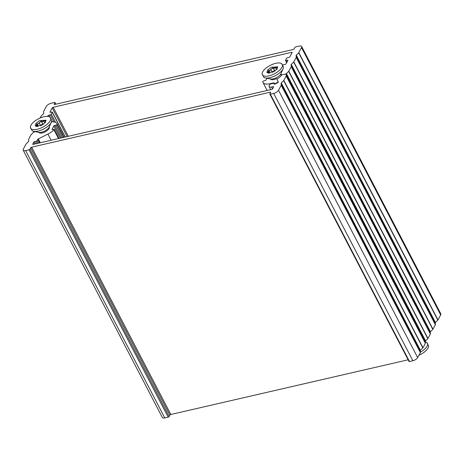 <?xml version="1.0" encoding="UTF-8"?>
<svg xmlns="http://www.w3.org/2000/svg" width="464" height="464" viewBox="0 0 464 464"><rect width="100%" height="100%" fill="white"/><g stroke="black" fill="none" stroke-linecap="round" stroke-linejoin="round"><path stroke-width="0.7" d="M417.664 357.605L278.51 90.289A4.147 1.74 152.5 0 1 273.708 93.426L412.861 360.743A4.147 1.74 -27.5 0 0 417.664 357.605L420.367 352.588A0.829 0.348 -27.5 0 0 420.413 352.425L281.254 85.115A0.829 0.348 152.5 0 1 281.213 85.277L420.367 352.588M409.022 361.224A0.829 0.348 -27.5 0 0 408.999 361.444A0.829 0.348 -27.5 0 0 409.486 361.52L270.332 94.209L273.708 93.426M409.486 361.52L412.861 360.743M278.51 90.289L281.213 85.277M281.254 85.115L281.091 83.346L420.245 350.656L420.413 352.425M420.245 350.656A0.829 0.348 152.5 0 1 420.43 350.314L281.277 82.998A0.829 0.348 -27.5 0 0 281.091 83.346M281.277 82.998L283.666 80.637L422.82 347.954A0.829 0.348 -27.5 0 0 422.965 347.768L425.372 343.308A0.829 0.348 -27.5 0 0 425.413 343.145L286.259 75.829A0.829 0.348 152.5 0 1 286.213 75.992L425.372 343.308M422.965 347.768L283.811 80.452A0.829 0.348 152.5 0 1 283.666 80.637M283.811 80.452L286.213 75.992M286.259 75.829L286.102 74.165L425.256 341.475A0.829 0.348 -27.5 0 0 425.239 341.417A0.829 0.348 -27.5 0 0 425.204 341.371M51.434 121.986A12.447 5.22 152.5 0 1 56.881 123.523A12.447 5.22 152.5 0 1 57.095 124.161A0.829 0.348 152.5 0 1 57.055 124.335L56.985 124.468A0.829 0.348 152.5 0 1 56.022 125.094L54.781 125.384A0.829 0.348 -27.5 0 0 53.818 126.011L52.067 129.259A0.829 0.348 -27.5 0 0 52.043 129.479A0.829 0.348 -27.5 0 0 52.531 129.56L53.772 129.27A0.829 0.348 152.5 0 1 54.259 129.352A0.829 0.348 152.5 0 1 54.236 129.572L54.16 129.705A0.829 0.348 152.5 0 1 53.998 129.908A12.447 5.22 152.5 0 1 47.92 134.073L38.297 138.927A0.829 0.348 -27.5 0 0 37.723 139.415L37.062 140.644A0.829 0.348 152.5 0 1 36.099 141.271L34.678 141.601A0.829 0.348 -27.5 0 0 33.721 142.228L32.718 144.084A0.829 0.348 -27.5 0 0 32.695 144.304A0.829 0.348 -27.5 0 0 33.182 144.385L271.66 89.43A0.829 0.348 -27.5 0 0 272.617 88.804L273.621 86.948A0.829 0.348 -27.5 0 0 273.644 86.727A0.829 0.348 -27.5 0 0 273.157 86.646L271.562 87.012A4.147 1.74 152.5 0 1 269.132 86.611A4.147 1.74 152.5 0 1 269.259 85.509L269.758 84.581A0.829 0.348 152.5 0 1 270.715 83.955L273.424 83.334A0.829 0.348 152.5 0 1 273.911 83.416A0.829 0.348 152.5 0 1 273.917 83.421L274.212 84.1A0.829 0.348 -27.5 0 0 274.212 84.112A0.829 0.348 -27.5 0 0 275.088 84.048L277.681 82.737A0.829 0.348 -27.5 0 0 278.284 82.047L277.06 79.228A0.829 0.348 152.5 0 1 277.582 78.578A6.85 2.871 -27.5 0 0 281.393 75.354A0.829 0.348 152.5 0 1 282.321 74.779L285.598 74.025A0.829 0.348 152.5 0 1 286.085 74.107A0.829 0.348 152.5 0 1 286.102 74.165M38.93 132.408A5.812 2.436 -27.5 0 0 45.182 131.846A5.812 2.436 -27.5 0 0 49.23 127.043M270.332 94.209A0.829 0.348 152.5 0 1 269.845 94.128A0.829 0.348 152.5 0 1 269.868 93.908L270.616 92.516A0.829 0.348 -27.5 0 0 270.645 92.295A0.829 0.348 -27.5 0 0 270.158 92.214L31.68 147.169A0.829 0.348 -27.5 0 0 30.717 147.796L29.969 149.188A0.829 0.348 152.5 0 1 29.006 149.814L25.63 150.591A4.147 1.74 152.5 0 1 23.2 150.191A4.147 1.74 152.5 0 1 23.328 149.095L26.03 144.078A0.829 0.348 152.5 0 1 26.175 143.892L28.565 141.537A0.829 0.348 -27.5 0 0 28.751 141.189L28.582 139.42A0.829 0.348 152.5 0 1 28.629 139.258L31.03 134.798A0.829 0.348 152.5 0 1 31.175 134.612L33.431 132.385A0.829 0.348 152.5 0 1 34.243 131.944L35.368 131.683L34.243 131.944A0.829 0.348 152.5 0 1 33.756 131.863A0.829 0.348 152.5 0 1 33.744 131.805L33.698 131.353M23.2 150.191L162.354 417.507A4.147 1.74 -27.5 0 0 164.784 417.907L25.63 150.591M29.006 149.814L168.165 417.13A0.829 0.348 -27.5 0 0 169.122 416.504L29.969 149.188M30.717 147.796L169.876 415.112L169.122 416.504M169.876 415.112A0.829 0.348 152.5 0 1 170.833 414.485L408.146 359.797M422.82 347.954L420.43 350.314M425.256 341.475L425.413 343.145M168.165 417.13L164.784 417.907M40.061 118.042L41.035 116.232A0.829 0.348 152.5 0 1 41.18 116.046L43.57 113.686A0.829 0.348 -27.5 0 0 43.755 113.344L43.587 111.575A0.829 0.348 152.5 0 1 43.633 111.412L46.336 106.395A4.147 1.74 152.5 0 1 51.139 103.257L54.514 102.48A0.829 0.348 152.5 0 1 55.001 102.556A0.829 0.348 152.5 0 1 54.978 102.776L55.732 104.232M282.878 65.192A0.829 0.348 152.5 0 1 283.742 64.693L285.163 64.368A0.829 0.348 -27.5 0 0 286.126 63.742L287.877 60.494A0.829 0.348 -27.5 0 0 287.9 60.274A0.829 0.348 -27.5 0 0 287.413 60.192L285.992 60.517A0.829 0.348 152.5 0 1 285.505 60.436A0.829 0.348 152.5 0 1 285.534 60.221L286.532 58.36A0.829 0.348 152.5 0 1 287.494 57.733L288.915 57.408A0.829 0.348 -27.5 0 0 289.872 56.776L292.129 52.6A0.829 0.348 -27.5 0 0 292.152 52.38A0.829 0.348 -27.5 0 0 291.665 52.304L53.186 107.254A0.829 0.348 -27.5 0 0 52.223 107.886L49.973 112.062A0.829 0.348 -27.5 0 0 49.95 112.282A0.829 0.348 -27.5 0 0 50.437 112.358L51.858 112.033A0.829 0.348 152.5 0 1 52.345 112.114A0.829 0.348 152.5 0 1 52.316 112.334L51.318 114.19A0.829 0.348 152.5 0 1 50.356 114.817L48.935 115.147A0.829 0.348 -27.5 0 0 47.972 115.774L47.647 116.377M286.416 73.579L288.666 71.357L427.82 338.674L425.569 340.895L286.416 73.579A0.829 0.348 152.5 0 1 285.598 74.025L281.428 74.982A0.829 0.348 152.5 0 1 280.94 74.901A0.829 0.348 152.5 0 1 280.94 74.739A5.812 2.436 -27.5 0 0 280.958 73.648A6.531 2.738 -27.5 0 1 276.486 77.633A6.531 2.738 -27.5 0 1 270.669 79.002A5.812 2.436 -27.5 0 0 276.103 78.834A0.829 0.348 152.5 0 1 276.88 78.816L278.145 81.728A0.829 0.348 152.5 0 1 277.542 82.418L275.32 83.543A0.829 0.348 152.5 0 1 274.444 83.601L274.166 82.957A0.829 0.348 -27.5 0 0 274.16 82.952A0.829 0.348 -27.5 0 0 273.673 82.87L270.257 83.653A12.447 5.22 152.5 0 1 262.966 82.441A12.447 5.22 152.5 0 1 262.746 81.809A0.829 0.348 152.5 0 1 262.786 81.629L262.856 81.502A0.829 0.348 152.5 0 1 263.819 80.869L265.066 80.585A0.829 0.348 -27.5 0 0 266.023 79.959L266.939 78.254M291.259 66.549L291.09 64.78L430.25 332.096L430.412 333.865L291.259 66.549A0.829 0.348 152.5 0 1 291.218 66.712L288.811 71.172A0.829 0.348 152.5 0 1 288.666 71.357M291.282 64.432L293.671 62.077L432.825 329.388L430.435 331.748L291.282 64.432A0.829 0.348 -27.5 0 0 291.09 64.78M296.258 57.269L296.096 55.5L435.249 322.811L435.418 324.58L296.258 57.269A0.829 0.348 152.5 0 1 296.218 57.432L293.816 61.892A0.829 0.348 152.5 0 1 293.671 62.077M296.281 55.152L298.671 52.792L437.825 320.108L435.435 322.463L296.281 55.152A0.829 0.348 -27.5 0 0 296.096 55.5M54.392 104.493L54.224 104.168A0.829 0.348 -27.5 0 0 54.201 104.388A0.829 0.348 -27.5 0 0 54.688 104.47L293.167 49.515A0.829 0.348 -27.5 0 0 294.124 48.888L294.878 47.496A0.829 0.348 152.5 0 1 295.835 46.87L299.216 46.093A4.147 1.74 152.5 0 1 301.646 46.493A4.147 1.74 152.5 0 1 301.519 47.595L298.816 52.606A0.829 0.348 152.5 0 1 298.671 52.792M54.224 104.168L54.978 102.776M437.825 320.108A0.829 0.348 -27.5 0 0 437.97 319.922L440.672 314.905A4.147 1.74 -27.5 0 0 440.8 313.809L301.646 46.493M435.249 322.811A0.829 0.348 152.5 0 1 435.435 322.463M432.825 329.388A0.829 0.348 -27.5 0 0 432.97 329.202L435.371 324.742A0.829 0.348 -27.5 0 0 435.418 324.58M430.25 332.096A0.829 0.348 152.5 0 1 430.435 331.748M427.82 338.674A0.829 0.348 -27.5 0 0 427.97 338.488L430.372 334.028A0.829 0.348 -27.5 0 0 430.412 333.865M425.128 341.202A0.829 0.348 -27.5 0 0 425.569 340.895M420.39 352.205A11.211 4.704 -27.5 0 0 426.897 342.641A11.211 4.704 -27.5 0 0 425.297 341.933M418.94 355.244A11.211 4.704 -27.5 0 0 428.585 345.889L426.897 342.641M277.02 67.292L271.956 68.544L267.258 72.802M271.289 67.257L267.641 70.012L266.91 72.407L273.325 71.943L276.973 69.194L277.698 66.799L271.289 67.257M277.136 68.991L276.979 67.35L275.616 67.68C274.949 68.283 274.079 68.278 272.994 67.657L270.831 69.403L272.194 71.984L270.912 69.542M270.86 69.443C270.651 70.064 269.926 70.4 268.691 70.453L268.615 70.447C267.972 71.746 267.792 72.448 268.088 72.558L268.169 72.552C268.975 72.471 269.027 72.628 268.331 73.028L268.157 73.155M268.169 72.552C268.975 72.471 269.027 72.628 268.331 73.028L268.412 73.19M272.119 71.879L274.566 70.644M272.113 72.488L272.194 71.984M273.064 67.79L274.932 70.992M281.741 63.794L283.429 67.042A11.211 4.704 152.5 0 1 283.086 68.776A11.211 4.704 152.5 0 1 269.886 77.708A11.211 4.704 152.5 0 1 265.449 77.958A11.211 4.704 152.5 0 1 263.83 77.244L262.137 73.996A11.211 4.704 152.5 0 1 270.135 65.43A11.211 4.704 152.5 0 1 281.741 63.794A11.211 4.704 152.5 0 1 279.67 70.163A11.211 4.704 152.5 0 1 268.929 75.87A11.211 4.704 152.5 0 1 262.137 73.996M274.607 70.789L272.994 67.657M277.797 67.077L277.431 66.793L277.101 67.158M45.298 120.686L40.235 121.939L35.531 126.202M39.562 120.657L35.914 123.407L35.189 125.802L41.598 125.344L45.246 122.589L45.971 120.193L39.562 120.657M45.408 122.386L45.257 120.744L43.889 121.081C43.227 121.684 42.352 121.672 41.267 121.052L39.104 122.798L40.467 125.379L39.185 122.937M39.138 122.844C38.924 123.459 38.199 123.795 36.963 123.853L36.888 123.847C36.244 125.147 36.07 125.848 36.36 125.953L36.447 125.947C37.248 125.866 37.3 126.028 36.604 126.428L36.43 126.55M36.447 125.947C37.248 125.866 37.3 126.028 36.604 126.428L36.685 126.585M40.391 125.274L42.839 124.045M40.385 125.883L40.467 125.379M41.337 121.185L43.204 124.393M50.013 117.195L51.701 120.443A11.211 4.704 152.5 0 1 51.359 122.171A11.211 4.704 152.5 0 1 38.158 131.103A11.211 4.704 152.5 0 1 33.721 131.353A11.211 4.704 152.5 0 1 32.103 130.645L30.409 127.397A11.211 4.704 152.5 0 1 38.408 118.83A11.211 4.704 152.5 0 1 50.013 117.195A11.211 4.704 152.5 0 1 47.943 123.557A11.211 4.704 152.5 0 1 37.201 129.27A11.211 4.704 152.5 0 1 30.409 127.397M42.879 124.184L41.267 121.052M46.069 120.478L45.704 120.188L45.373 120.553M53.818 126.011L60.146 138.168M61.3 137.907L54.781 125.384M56.022 125.094L62.541 137.617M52.235 129.584L52.067 129.259M273.157 86.646L273.464 87.232M271.562 87.012L272.548 88.908M32.886 144.408L32.718 144.084M35.815 143.776L34.678 141.601M33.721 142.228L34.661 144.043M38.384 143.185L37.062 140.644M36.099 141.271L37.236 143.451M37.723 139.415L39.55 142.918M40.281 142.744L38.297 138.927M58.737 138.492L54.16 129.705M53.998 129.908L58.493 138.55M54.236 129.572L58.864 138.463M63.69 137.35L56.985 124.468M57.055 124.335L63.817 137.321M63.933 137.298L57.095 124.161M170.833 414.485L31.68 147.169M270.158 92.214L270.466 92.8M47.92 134.073L51.133 140.244M301.519 47.595L440.672 314.905M427.97 338.488L288.811 71.172M291.218 66.712L430.372 334.028M432.97 329.202L293.816 61.892M296.218 57.432L435.371 324.742M437.97 319.922L298.816 52.606M52.449 121.899L51.707 120.466M49.99 117.177L48.935 115.147M47.972 115.774L48.337 116.47M55.576 122.363L51.318 114.19M50.356 114.817L54.073 121.962M52.316 112.334L65.163 137.013M50.141 112.387L49.973 112.062M52.223 107.886L67.152 136.555M68.301 136.288L53.186 107.254M291.665 52.304L291.972 52.89M286.909 62.28L285.992 60.517M287.413 60.192L287.721 60.778M273.673 82.87L274.375 84.21M270.257 83.653L270.46 84.042M275.483 83.851L275.32 83.543M277.542 82.418L277.704 82.725M281.207 75.412A5.562 2.332 152.5 0 1 281.08 75.777M276.614 69.6L275.616 67.68M270.06 73.086L268.691 70.453M33.721 131.353L38.941 132.402A6.531 2.738 -27.5 0 0 44.759 131.034A6.531 2.738 -27.5 0 0 49.219 127.049L51.359 122.171M44.886 122.995L43.889 121.081M38.332 126.486L36.963 123.853M286.085 74.107L425.239 341.417M54.259 129.352L58.986 138.434M408.999 361.444L269.845 94.128M56.881 123.523L64.038 137.274M269.132 86.611L270.709 89.651M52.345 112.114L65.291 136.984M285.505 60.436L286.682 62.704M266.382 78.143L266.684 78.729M55.854 104.203L55.001 102.556M51.666 121.185L52.049 121.922M262.966 82.441L267.142 90.468M270.605 78.99L271.272 79.663M280.969 73.59L281.138 74.53M280.946 73.654L283.086 68.776M270.669 79.002L265.449 77.958M269.114 73.202L268.83 72.662M277.089 69.049L276.892 68.672M38.877 132.385L39.55 133.058M49.242 126.991L49.41 127.925M37.387 126.602L37.103 126.063M45.362 122.45L45.165 122.073"/></g></svg>
